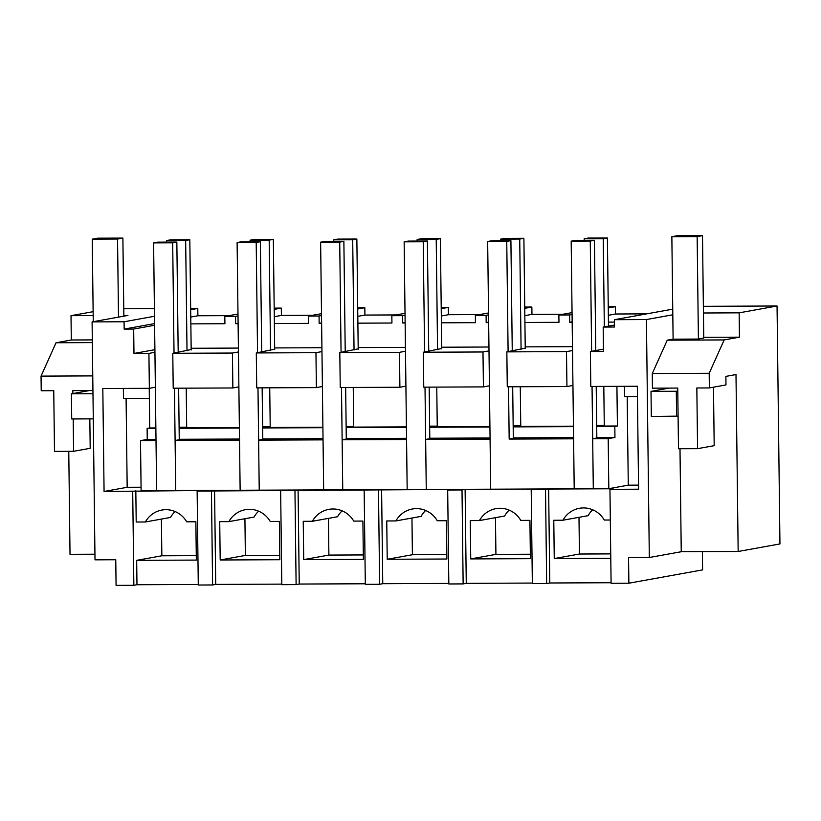 <?xml version="1.0" encoding="UTF-8"?>
<svg xmlns="http://www.w3.org/2000/svg" width="821" height="821" viewBox="0 0 821 821"><rect width="100%" height="100%" fill="white"/><g stroke="black" fill="none" stroke-linecap="round" stroke-linejoin="round"><path stroke-width="1.23" d="M702.365 551.64L702.591 569.887L628.876 583.208L628.558 557.582L649.319 557.5L646.414 319.554L672.81 314.792M603.466 349.161L590.371 351.521L603.486 351.47L603.189 327.066L614.529 327.015L614.436 319.697L646.414 319.554M590.371 351.521L590.792 386.445L637.322 386.25L638.584 489.203L609.952 489.326L611.091 583.279L628.876 583.208M611.091 582.736L549.783 582.992L548.633 489.039L613.061 488.762L609.952 489.326M610.793 558.331L554.257 558.567L553.785 520.257L562.949 520.216A24.425 23.85 79.8 0 1 579.421 508.302A24.425 23.85 79.8 0 1 604.277 520.042L610.321 520.011M548.633 489.039L545.524 489.603L546.663 583.557L549.783 582.992M627.193 396.564L628.281 485.17L638.533 485.129M616.92 386.332L617.413 425.996L614.816 426.458L614.95 437.449L608.197 438.66L608.813 488.69L628.281 485.17M624.463 386.301L624.596 396.574L637.445 396.512M149.227 388.312L149.709 427.967L147.113 428.439L147.257 439.42L140.504 440.641L141.109 490.671L593.296 488.762L592.69 438.732L608.197 438.66M592.044 386.445L593.296 488.762L608.813 488.69M572.514 350.536L566.5 351.624L566.931 386.547L572.945 385.46M617.413 425.996L604.287 426.048L603.804 386.393M603.189 327.066L614.498 325.024M572.083 314.505L569.61 314.956L569.702 322.273L572.165 321.832M608.248 306.715L615.381 306.685L615.463 314.002L608.351 315.295M615.381 306.685L608.258 307.967M646.661 313.868L615.463 314.002M614.467 322.078L608.433 322.109M572.175 322.263L569.702 322.273M672.738 309.158L614.436 319.697M703.443 312.996L739.146 312.842L777.046 305.997L703.361 306.315M777.046 305.997L779.95 543.933L738.161 551.486L735.996 374.561L725.877 376.387L725.98 384.926L709.365 387.933L709.19 373.288L724.163 339.925L739.444 337.174L739.146 312.842M679.993 448.748L681.245 551.733L738.161 551.486M681.245 551.733L649.319 557.5M703.751 338.006L698.066 339.063L672.768 339.176L667.257 340.171L652.274 373.534L652.449 388.169L677.746 388.066L678.485 448.748L697.573 448.666L714.188 445.67L713.48 387.184M554.257 558.567L579.431 554.021L610.732 553.888M579.431 554.021L578.99 517.322M562.949 520.216L588.134 515.67A24.425 23.85 -100.2 0 1 592.69 509.779M591.623 351.296L590.268 241.056L571.18 241.138L574.207 488.834L573.602 438.814L509.174 439.081L513.32 438.332L512.694 386.773M592.69 438.732L596.836 437.983L596.21 386.424M703.741 337.318L739.444 337.174M667.257 340.171L724.163 339.925M652.274 373.534L709.19 373.288M709.365 387.933L696.834 387.984L697.573 448.666M566.5 351.624L506.844 351.87L507.275 386.794L566.931 386.547M520.278 386.742L520.771 426.407L573.448 426.181M147.113 428.439L155.867 428.408M179.111 428.305L239.383 428.049M262.638 427.957L322.899 427.7M346.154 427.597L406.416 427.341M429.67 427.248L489.932 426.992M513.187 426.889L573.448 426.643M596.703 426.54L614.816 426.458M147.257 439.42L156 439.389M179.255 439.286L239.516 439.03M262.771 438.937L323.033 438.681M346.288 438.578L406.549 438.322M429.804 438.229L490.065 437.973M513.32 437.87L573.581 437.624M596.836 437.521L614.95 437.449M140.504 440.641L156.011 440.579L156.626 490.599L153.599 242.903L172.687 242.821L176.843 242.072L178.188 352.312M174.463 388.21L175.715 490.527L175.099 440.497L179.255 439.748L178.629 388.189M175.099 440.497L239.527 440.22L240.143 490.25L237.115 242.554L256.203 242.472L260.36 241.723L261.704 351.963M257.979 387.851L259.231 490.168L258.615 440.138L262.771 439.389L262.145 387.83M258.615 440.138L323.043 439.871L323.659 489.901L320.631 242.195L339.72 242.113L343.876 241.364L345.22 351.604M341.495 387.502L342.747 489.819L342.141 439.789L346.288 439.04L345.662 387.481M342.141 439.789L406.559 439.512L407.175 489.542L404.148 241.846L423.236 241.764L427.392 241.015L428.736 351.255M425.011 387.143L426.263 489.46L425.658 439.44L429.804 438.681L429.178 387.132M425.658 439.44L490.086 439.163L490.691 489.193L487.664 241.497L506.752 241.415L510.908 240.666L512.253 350.895M572.052 312.616L558.875 314.997L569.61 314.956M237.987 314.033L224.81 316.413L235.545 316.362L235.637 323.69L238.111 323.679M224.81 316.413L224.903 323.731L190.852 323.874M191.149 348.278L238.408 348.073M274.666 347.93L321.924 347.724M358.182 347.57L405.441 347.375M441.698 347.221L488.957 347.016M525.214 346.862L572.473 346.667M558.875 314.997L558.968 322.314L524.917 322.458M488.659 322.612L486.186 322.622L486.094 315.305L475.359 315.346L475.451 322.674L441.4 322.817M405.143 322.971L402.67 322.981L402.577 315.654L391.843 315.705L391.935 323.022L357.884 323.166M321.627 323.32L319.153 323.33L319.061 316.013L308.327 316.054L308.419 323.382L274.368 323.525M186.213 388.159L186.695 427.813L239.373 427.597M149.709 427.967L155.857 427.946M436.762 387.102L437.254 426.756L489.921 426.53M353.246 387.45L353.738 427.105L406.405 426.889M269.729 387.799L270.212 427.464L322.889 427.238M508.527 386.794L509.174 439.081M532.347 583.064L466.266 583.341L465.117 489.388L534.317 489.1L531.208 489.665L532.347 583.618L546.663 583.557M531.208 489.665L545.524 489.603M123.755 308.758L154.399 308.634M190.657 308.48L197.789 308.45L197.882 315.767L190.77 317.06M229.069 315.644L197.882 315.767M274.173 308.121L281.305 308.101L281.398 315.418L274.286 316.701M312.585 315.285L281.398 315.418M357.689 307.772L364.832 307.742L364.914 315.069L357.802 316.352M396.112 314.936L364.914 315.069M441.205 307.423L448.348 307.393L448.43 314.71L441.318 315.993M479.628 314.576L448.43 314.71M524.732 307.064L531.864 307.033L531.946 314.361L524.835 315.644M563.144 314.227L531.946 314.361M154.902 349.674L133.977 353.451L148.919 353.389L149.35 388.312L155.364 387.225M154.933 352.301L148.919 353.389M191.16 349.551L172.779 353.287L173.21 388.21L232.866 387.964L238.88 386.876M238.449 351.952L232.435 353.04L172.779 353.287M274.676 349.192L256.296 352.938L256.727 387.861L316.383 387.604L322.396 386.517M321.965 351.593L315.952 352.681L256.296 352.938M358.192 348.843L339.812 352.578L340.243 387.502L399.899 387.255L405.913 386.168M405.482 351.244L399.468 352.332L339.812 352.578M441.708 348.484L423.328 352.23L423.759 387.153L483.415 386.896L489.429 385.808M488.998 350.885L482.984 351.973L423.328 352.23M525.224 348.135L506.844 351.87M141.068 487.233L127.173 487.294L104.072 491.471L200.252 490.506L197.132 491.071L450.801 489.449L447.681 490.014L462.007 489.952L465.117 489.388M197.132 491.071L198.282 585.024L212.598 584.963L211.449 491.009M198.272 584.48L136.974 584.737L133.854 585.301L132.704 491.348M154.492 316.27L124.074 321.77L92.096 321.904L95.01 559.84L115.761 559.748L116.079 585.373L133.854 585.301M466.266 583.341L463.147 583.905L462.007 489.952M447.681 490.014L448.83 583.967L463.147 583.905M448.83 583.423L382.75 583.7L379.63 584.265L378.481 490.311M364.165 490.363L365.314 584.326L379.63 584.265M365.314 583.772L299.234 584.049L296.114 584.614L294.965 490.66M280.649 490.722L281.798 584.675L296.114 584.614M281.798 584.121L215.718 584.408L212.598 584.963M149.35 388.312L102.82 388.507L104.072 491.471M124.074 321.77L124.166 329.088L133.679 329.047L133.977 353.451M93.132 311.672L71.006 315.675L93.184 315.582M123.838 315.449L127.922 315.428L92.096 321.904M197.789 308.45L190.677 309.733M68.769 451.324L70.021 554.308L94.938 554.206M136.974 584.737L136.676 560.333L161.85 555.786L161.398 519.088M136.676 560.333L196.332 560.086L195.86 521.766L186.695 521.807A24.425 23.85 79.8 0 0 161.84 510.067A24.425 23.85 79.8 0 0 145.368 521.982L136.204 522.023L135.824 490.784M126.095 398.678L127.173 487.294M123.366 388.425L123.489 398.688L149.35 398.575M133.679 329.047L154.605 325.27M154.584 323.597L124.166 329.088M73.192 418.946L73.592 451.304L54.494 451.386L53.755 390.704L41.224 390.755L41.05 376.11L56.033 342.757L71.304 339.997L92.321 339.904M71.304 339.997L71.006 315.675M56.033 342.757L92.352 342.603M73.592 451.304L90.197 448.307L89.838 418.874M72.884 393.546L72.843 390.622L92.937 390.539M41.05 376.11L92.763 375.895M145.368 521.982L170.542 517.435A24.425 23.85 79.8 0 1 175.109 511.545M161.85 555.786L196.27 555.643M232.435 353.04L232.866 387.964M281.305 308.101L274.193 309.384M238.008 315.921L235.545 316.362M321.504 313.673L308.327 316.054M364.832 307.742L357.71 309.024M321.524 315.562L319.061 316.013M238.1 323.238L235.637 323.69M215.718 584.408L214.568 490.455M279.848 559.727L279.376 521.417L270.212 521.458A24.425 23.85 79.8 0 0 245.356 509.708A24.425 23.85 79.8 0 0 228.885 521.633L219.72 521.663L220.192 559.984L279.848 559.727M258.625 511.185A24.425 23.85 -100.2 0 0 254.058 517.076L228.885 521.633M220.192 559.984L245.366 555.427L244.925 518.728M245.366 555.427L279.787 555.283M315.952 352.681L316.383 387.604M405.02 313.324L391.843 315.705M448.348 307.393L441.226 308.675M405.04 315.213L402.577 315.654M321.616 322.889L319.153 323.33M299.234 584.049L298.085 490.096M363.364 559.378L362.892 521.058L353.728 521.099A24.425 23.85 79.8 0 0 328.872 509.359A24.425 23.85 79.8 0 0 312.401 521.273L303.236 521.314L303.708 559.624L363.364 559.378M342.141 510.836A24.425 23.85 -100.2 0 0 337.575 516.727L312.401 521.273M303.708 559.624L328.882 555.078L328.441 518.379M328.882 555.078L363.303 554.934M399.468 352.332L399.899 387.255M488.536 312.965L475.359 315.346M531.864 307.033L524.742 308.327M488.567 314.864L486.094 315.305M405.133 322.53L402.67 322.981M382.75 583.7L381.601 489.747M446.881 559.019L446.408 520.709L437.244 520.75A24.425 23.85 79.8 0 0 412.388 508.999A24.425 23.85 79.8 0 0 395.917 520.925L386.753 520.966L387.225 559.275L446.881 559.019M425.658 510.477A24.425 23.85 -100.2 0 0 421.101 516.378L395.917 520.925M387.225 559.275L412.399 554.729L411.957 518.02M412.399 554.729L446.829 554.575M482.984 351.973L483.415 386.896M488.649 322.181L486.186 322.622M530.397 558.67L529.925 520.36L520.76 520.391A24.425 23.85 79.8 0 0 495.905 508.651A24.425 23.85 79.8 0 0 479.433 520.565L470.269 520.606L470.741 558.916L530.397 558.67M509.174 510.128A24.425 23.85 -100.2 0 0 504.617 516.019L479.433 520.565M470.741 558.916L495.915 554.37L495.474 517.671M495.915 554.37L530.345 554.226M186.695 427.177L179.101 427.207M187.014 350.721L185.669 240.481L166.581 240.563L166.591 242.113M166.581 240.563L170.727 239.814L189.815 239.732L191.17 349.962M185.669 240.481L189.815 239.732M174.031 353.061L172.687 242.821M153.599 242.903L157.755 242.154L176.843 242.072M270.212 426.817L262.617 426.848M270.53 350.362L269.185 240.122L250.097 240.204L250.118 241.764M250.097 240.204L254.243 239.455L273.342 239.373L274.686 349.613M269.185 240.122L273.342 239.373M257.548 352.712L256.203 242.472M237.115 242.554L241.271 241.805L260.36 241.723M353.728 426.468L346.134 426.499M354.046 350.013L352.702 239.773L333.613 239.855L333.634 241.415M333.613 239.855L337.759 239.106L356.858 239.024L358.202 349.264M352.702 239.773L356.858 239.024M341.064 352.353L339.72 242.113M320.631 242.195L324.788 241.446L343.876 241.364M437.244 426.12L429.65 426.15M437.562 349.654L436.218 239.424L417.13 239.496L417.15 241.056M417.13 239.496L421.286 238.747L440.374 238.675L441.719 348.904M436.218 239.424L440.374 238.675M424.58 352.004L423.236 241.764M404.148 241.846L408.304 241.097L427.392 241.015M520.76 425.76L513.166 425.791M521.078 349.305L519.734 239.065L500.646 239.147L500.666 240.707M500.646 239.147L504.802 238.398L523.89 238.316L525.235 348.556M519.734 239.065L523.89 238.316M508.107 351.645L506.752 241.415M487.664 241.497L491.82 240.738L510.908 240.666M604.277 425.411L596.682 425.442M604.328 326.861L603.25 238.716L584.162 238.798L584.183 240.348M584.162 238.798L588.318 238.049L607.407 237.967L608.484 326.111M603.25 238.716L607.407 237.967M571.18 241.138L575.336 240.389L594.425 240.307L590.268 241.056M595.769 350.546L594.425 240.307M93.255 321.688L92.25 239.147L117.547 239.044L122.893 238.08L123.848 316.167M118.501 317.132L117.547 239.044M92.25 239.147L97.596 238.182L122.893 238.08M93.286 418.864L71.714 418.956L71.406 393.813L89.479 390.55M71.406 393.813L92.978 393.731M673.107 339.176L671.855 236.694L697.152 236.592L702.499 235.627L703.751 338.036M698.404 339.001L697.152 236.592M669.084 388.097L651.012 391.371L651.32 416.504L678.095 416.134M676.607 416.401L676.299 391.258L677.787 390.991M671.855 236.694L677.202 235.73L702.499 235.627M651.012 391.371L676.299 391.258"/></g></svg>
